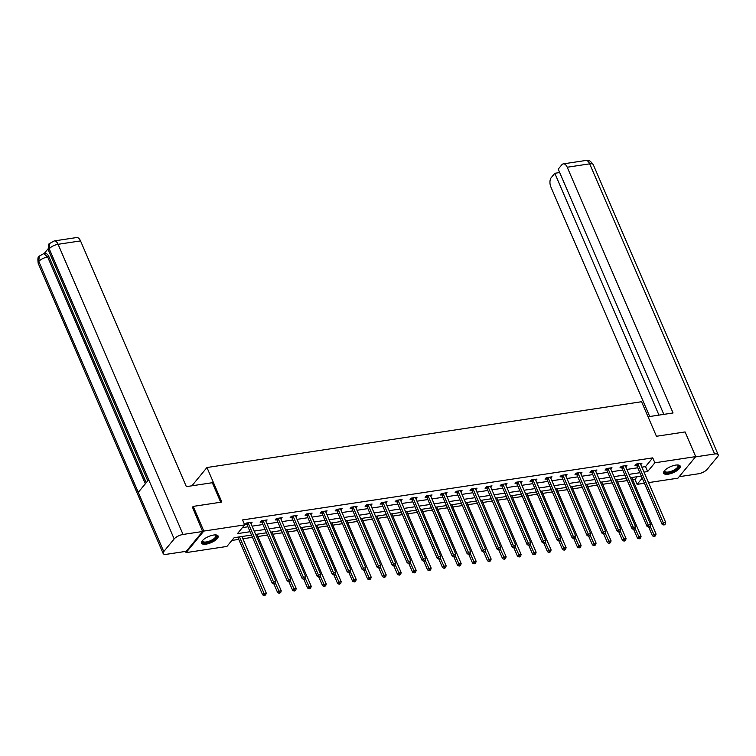<?xml version="1.0" encoding="UTF-8"?>
<svg xmlns="http://www.w3.org/2000/svg" width="756" height="756" viewBox="0 0 756 756"><rect width="100%" height="100%" fill="white"/><g stroke="black" fill="none" stroke-linecap="round" stroke-linejoin="round"><path stroke-width="1.13" d="M213.589 535.05A9.015 3.307 -23.3 0 1 218.115 536.032A9.015 3.307 -23.3 0 1 214.798 540.663A9.015 3.307 -23.3 0 1 206.095 544.14A9.015 3.307 -23.3 0 1 201.569 543.158A9.015 3.307 -23.3 0 1 204.895 538.518A9.015 3.307 -23.3 0 1 213.589 535.05M675.675 465.101A9.015 3.307 -23.3 0 1 680.211 466.083A9.015 3.307 -23.3 0 1 676.885 470.714A9.015 3.307 -23.3 0 1 668.191 474.192A9.015 3.307 -23.3 0 1 663.664 473.209A9.015 3.307 -23.3 0 1 666.981 468.578A9.015 3.307 -23.3 0 1 675.675 465.101M192.279 507.512L193.196 506.397L221.839 502.06L206.964 467.52L641.57 401.729L656.444 436.278L685.087 431.941L695.709 456.615L677.952 478.17L648.535 482.621M644.414 483.245L637.11 484.35L642.222 478.151M632.687 479.767L634.983 479.417L637.11 484.35M231.856 540.436L238.745 539.397M242.865 538.773L252.476 537.318M257.862 536.505L267.463 535.05M272.85 534.237L282.46 532.782M287.847 531.969L297.448 530.514M302.835 529.701L312.445 528.246M317.832 527.423L327.433 525.978M332.829 525.155L342.43 523.7M347.817 522.887L357.427 521.432M362.814 520.619L372.415 519.164M377.802 518.351L387.412 516.896M392.799 516.083L402.4 514.628M407.786 513.806L417.397 512.36M422.784 511.538L432.385 510.083M437.781 509.27L447.382 507.815M452.768 507.002L462.379 505.547M467.766 504.734L477.367 503.279M482.753 502.466L492.364 501.011M497.75 500.188L507.352 498.743M512.738 497.92L522.349 496.465M527.735 495.652L537.336 494.197M542.732 493.385L552.334 491.929M557.72 491.117L567.331 489.661M572.717 488.848L582.318 487.393M587.705 486.58L597.316 485.125M602.702 484.303L612.303 482.857M617.69 482.035L627.3 480.58M251.502 535.068L234.114 537.705L226.913 546.446L186.071 552.627L203.827 531.071L244.67 524.881L237.469 533.623L250.056 531.723M185.541 551.417L186.071 552.627M206.964 467.52L191.901 485.806M634.983 479.417L637.232 476.686M641.872 467.151L645.539 466.603L652.74 457.862L242.544 519.948L244.67 524.881M242.421 527.622L247.94 526.79M252.05 526.167L262.927 524.513M267.048 523.889L277.925 522.245M282.035 521.621L292.912 519.977M297.032 519.353L307.909 517.709M312.03 517.085L322.897 515.441M327.017 514.817L337.894 513.173M342.014 512.549L352.882 510.895M357.002 510.281L367.879 508.627M371.999 508.004L382.876 506.359M386.987 505.736L397.864 504.091M401.984 503.468L412.861 501.823M416.981 501.2L427.849 499.555M431.969 498.932L442.846 497.287M446.966 496.664L457.834 495.01M461.954 494.386L472.831 492.742M476.951 492.118L487.828 490.474M491.939 489.85L502.816 488.206M506.936 487.582L517.813 485.938M521.933 485.314L532.8 483.67M536.921 483.046L547.798 481.392M551.918 480.769L562.785 479.124M566.905 478.501L577.782 476.856M581.903 476.233L592.78 474.588M596.89 473.965L607.767 472.32M611.887 471.697L622.764 470.052M626.875 469.429L637.752 467.775M640.776 464.619L641.957 463.192L636.193 464.061L634.993 465.516L636.543 465.28M625.788 466.887L626.96 465.46L621.196 466.329L619.996 467.794L621.555 467.558M610.791 469.155L611.973 467.728L606.208 468.607L605.008 470.062L606.558 469.826M595.804 471.423L596.975 469.996L591.211 470.875L590.011 472.33L591.57 472.094M580.806 473.7L581.988 472.273L576.214 473.143L575.014 474.598L576.573 474.362M565.819 475.968L566.991 474.541L561.226 475.411L560.026 476.866L561.585 476.63M550.822 478.236L551.993 476.809L546.229 477.679L545.029 479.134L546.588 478.898M535.824 480.504L537.006 479.077L531.241 479.947L530.041 481.402L531.591 481.175M520.837 482.772L522.009 481.345L516.244 482.224L515.044 483.679L516.603 483.443M505.84 485.04L507.021 483.613L501.256 484.492L500.056 485.947L501.606 485.711M490.852 487.318L492.024 485.881L486.259 486.76L485.059 488.215L486.618 487.979M475.855 489.586L477.036 488.159L471.262 489.028L470.062 490.483L471.621 490.247M460.867 491.854L462.039 490.427L456.274 491.296L455.074 492.751L456.633 492.515M445.87 494.122L447.051 492.695L441.277 493.564L440.077 495.019L441.636 494.793M430.873 496.39L432.054 494.963L426.289 495.832L425.089 497.297L426.639 497.061M415.885 498.658L417.057 497.231L411.292 498.109L410.092 499.565L411.651 499.329M400.888 500.935L402.069 499.499L396.305 500.377L395.104 501.833L396.654 501.597M385.9 503.203L387.072 501.776L381.308 502.645L380.107 504.101L381.667 503.865M370.903 505.471L372.084 504.044L366.31 504.913L365.12 506.369L366.669 506.133M355.915 507.739L357.087 506.312L351.323 507.182L350.123 508.637L351.682 508.401M340.918 510.007L342.099 508.58L336.325 509.45L335.125 510.914L336.685 510.678M325.93 512.275L327.102 510.848L321.338 511.727L320.138 513.182L321.687 512.946M310.933 514.543L312.105 513.116L306.341 513.995L305.14 515.45L306.7 515.214M295.936 516.82L297.117 515.394L291.353 516.263L290.153 517.718L291.703 517.482M280.949 519.088L282.12 517.662L276.356 518.531L275.156 519.986L276.715 519.75M265.951 521.356L267.133 519.93L261.368 520.799L260.168 522.254L261.718 522.018M250.964 523.625L252.135 522.198L246.371 523.067L245.171 524.532L246.73 524.295M193.196 506.397L203.827 531.071M652.74 457.862L654.866 462.795L695.709 456.615M643.999 472.094L647.665 471.536L654.866 462.795M254.177 531.099L265.054 529.455M269.174 528.831L280.051 527.178M284.161 526.554L295.038 524.91M299.159 524.286L310.036 522.642M314.146 522.018L325.023 520.374M329.144 519.75L340.02 518.106M344.141 517.482L355.008 515.838M359.128 515.214L370.005 513.56M374.125 512.946L385.002 511.292M389.113 510.669L399.99 509.024M404.11 508.401L414.987 506.756M419.098 506.133L429.975 504.488M434.095 503.865L444.972 502.22M449.092 501.597L459.96 499.952M464.08 499.329L474.957 497.675M479.077 497.051L489.945 495.407M494.065 494.783L504.942 493.139M509.062 492.515L519.939 490.871M524.05 490.247L534.927 488.603M539.047 487.979L549.924 486.335M554.044 485.711L564.912 484.057M569.032 483.434L579.909 481.789M584.029 481.166L594.896 479.521M599.017 478.898L609.894 477.253M614.014 476.63L624.891 474.985M629.001 474.362L639.878 472.717M641.324 476.063L630.447 477.716M626.327 478.331L615.46 479.984M611.339 480.608L600.462 482.252M596.342 482.876L585.465 484.52M581.355 485.144L570.478 486.788M566.357 487.412L555.48 489.056M551.36 489.68L540.493 491.324M536.373 491.948L525.496 493.602M521.375 494.226L510.508 495.87M506.388 496.494L495.511 498.138M491.391 498.762L480.514 500.406M476.403 501.03L465.526 502.674M461.406 503.298L450.529 504.942M446.418 505.566L435.541 507.219M431.421 507.843L420.544 509.487M416.424 510.111L405.556 511.755M401.436 512.379L390.559 514.023M386.439 514.647L375.562 516.291M371.451 516.915L360.574 518.559M356.454 519.183L345.577 520.837M341.466 521.451L330.589 523.105M326.469 523.728L315.592 525.373M311.472 525.996L300.605 527.641M296.484 528.264L285.607 529.909M281.487 530.532L270.62 532.177M266.499 532.8L255.622 534.445M645.539 466.603L647.665 471.536M638.092 464.326L636.892 465.781L662.058 524.201L663.258 522.746L638.092 464.326A1.153 0.879 39.5 0 0 637.866 463.967L637.743 463.825M664.165 524.362L663.692 524.938L664.647 524.796L665.129 524.21L664.165 524.362L663.258 522.746L665.658 522.387L640.493 463.957A1.153 0.879 39.5 0 1 640.408 463.579L640.398 463.428M636.892 465.781A1.153 0.879 39.5 0 0 636.665 465.422L635.843 464.486M662.058 524.201L663.692 524.938M665.129 524.21L665.658 522.387M648.733 527.206L652.456 535.853L653.657 534.397L656.057 534.038L631.723 477.518M650.179 526.327L654.573 536.013L654.091 536.59L655.528 535.862L654.573 536.013M656.057 534.038L655.528 535.862M654.091 536.59L652.456 535.853M677.669 464.968A7.796 2.863 -23.3 0 1 677.726 464.987A7.796 2.863 -23.3 0 1 672.037 471.772A7.796 2.863 -23.3 0 1 664.571 470.648A7.796 2.863 -23.3 0 1 664.6 470.601M664.713 470.468A7.22 2.655 156.7 0 0 664.751 471.224A7.22 2.655 156.7 0 0 671.791 471.064A7.22 2.655 156.7 0 0 678.019 465.507A7.22 2.655 156.7 0 0 677.499 464.959M663.56 472.698A8.949 3.289 156.7 0 0 672.103 472.207A8.949 3.289 156.7 0 0 679.909 465.658M215.573 534.917A7.796 2.863 -23.3 0 1 215.64 534.936A7.796 2.863 -23.3 0 1 209.941 541.721A7.796 2.863 -23.3 0 1 202.476 540.597A7.796 2.863 -23.3 0 1 202.504 540.549M202.617 540.417A7.22 2.655 156.7 0 0 202.655 541.164A7.22 2.655 156.7 0 0 209.695 541.012A7.22 2.655 156.7 0 0 215.923 535.456A7.22 2.655 156.7 0 0 215.403 534.908M201.465 542.647A8.949 3.289 156.7 0 0 210.007 542.156A8.949 3.289 156.7 0 0 217.813 535.607M648.043 416.764L673.057 412.974L567.227 167.237A6.936 3.742 -98.6 0 0 563.305 163.872A6.936 3.742 -98.6 0 0 561.793 164.808L558.221 169.146L663.834 414.373M718.2 454.762A7.106 2.608 156.7 0 0 714.628 453.987L589.671 163.835A6.936 3.742 -98.6 0 0 585.749 160.48C587.894 161.198 588.395 158.231 593.243 164.61L718.2 454.762A7.106 2.608 156.7 0 1 717.586 456.681L707.172 469.325A7.106 2.608 156.7 0 1 698.308 473.804L679.172 476.696M714.628 453.987L695.482 456.889M559.686 172.548L554.809 173.285L551.237 177.632A6.936 3.742 -98.6 0 0 550.907 187.044L649.725 416.509M554.809 173.285L658.958 415.11M220.714 502.23L212.313 482.715L186.363 486.647L80.523 240.909L58.089 244.301L183.046 534.454L202.608 531.496L192.478 507.267M183.046 534.454A7.106 2.608 156.7 0 0 174.182 538.933L148.677 479.72L138.263 492.364L163.768 551.578L174.182 538.933M163.768 551.578A7.106 2.608 156.7 0 0 163.154 553.496A7.106 2.608 156.7 0 0 166.726 554.261L186.288 551.304L202.608 531.496M48.119 248.762L44.179 253.553M54.167 240.947L49.631 243.508L49.225 248.781A7.106 2.608 156.7 0 1 58.089 244.301A6.936 3.742 -98.6 0 0 54.167 240.947L76.611 237.545A6.936 3.742 81.4 0 1 80.523 240.909M48.942 256.775L47.647 256.974L43.735 253.619L45.029 253.421A6.936 3.742 81.4 0 1 48.942 256.775L146.239 482.687M145.332 483.783L47.647 256.974A7.106 2.608 156.7 0 0 38.811 261.425L39.227 256.142L43.735 253.619M623.095 466.594L621.904 468.049L647.06 526.469L648.261 525.014L623.095 466.594A1.153 0.879 39.5 0 0 622.868 466.235L622.755 466.093M649.177 526.63L648.695 527.206L649.659 527.064L650.132 526.478L649.177 526.63L648.261 525.014L650.661 524.655L625.505 466.225A1.153 0.879 39.5 0 1 625.41 465.847L625.41 465.696M621.904 468.049A1.153 0.879 39.5 0 0 621.668 467.69L620.856 466.754M647.06 526.469L648.695 527.206M650.132 526.478L650.661 524.655M608.107 468.862L606.907 470.317L632.073 528.746L633.273 527.282L608.107 468.862A1.153 0.879 39.5 0 0 607.881 468.503L607.758 468.37M634.18 528.898L633.698 529.483L635.144 528.756L634.18 528.898L633.273 527.282L635.673 526.923L610.508 468.493A1.153 0.879 39.5 0 1 610.423 468.115L610.413 467.964M606.907 470.317A1.153 0.879 39.5 0 0 606.681 469.958L605.858 469.022M632.073 528.746L633.698 529.483L637.459 538.13L638.659 536.675L641.069 536.306L616.726 479.786M635.144 528.756L635.673 526.923M635.191 528.595L639.576 538.281L639.094 538.867L640.54 538.14L639.576 538.281M641.069 536.306L640.54 538.14M639.094 538.867L637.459 538.13M618.748 531.742L622.471 540.398L623.672 538.943L626.072 538.574L601.729 482.054M620.194 530.873L624.579 540.549L624.106 541.135L625.543 540.408L624.579 540.549M626.072 538.574L625.543 540.408M624.106 541.135L622.471 540.398M593.11 471.13L591.91 472.585L617.076 531.014L618.276 529.559L593.11 471.13A1.153 0.879 39.5 0 0 592.884 470.771L592.77 470.638M619.192 531.166L618.71 531.751L620.147 531.024L619.192 531.166L618.276 529.559L620.676 529.191L595.52 470.771A1.153 0.879 39.5 0 1 595.426 470.383L595.426 470.232M591.91 472.585A1.153 0.879 39.5 0 0 591.683 472.226L590.861 471.29M617.076 531.014L618.71 531.751M620.147 531.024L620.676 529.191M578.123 473.398L576.923 474.853L602.078 533.282L603.279 531.827L578.123 473.398A1.153 0.879 39.5 0 0 577.896 473.039L577.773 472.906M604.195 533.434L603.713 534.019L605.159 533.292L604.195 533.434L603.279 531.827L605.688 531.459L580.523 473.039A1.153 0.879 39.5 0 1 580.438 472.661L580.428 472.5M576.923 474.853A1.153 0.879 39.5 0 0 576.696 474.503L575.874 473.558M602.078 533.282L603.713 534.019M605.159 533.292L605.688 531.459M563.125 475.666L561.925 477.13L587.091 535.55L588.291 534.095L563.125 475.666A1.153 0.879 39.5 0 0 562.899 475.316L562.776 475.174M589.198 535.702L588.726 536.288L590.162 535.56L589.198 535.702L588.291 534.095L590.691 533.727L565.526 475.307A1.153 0.879 39.5 0 1 565.441 474.929L565.431 474.777M561.925 477.13A1.153 0.879 39.5 0 0 561.699 476.771L560.876 475.826M587.091 535.55L588.726 536.288L592.487 544.934L593.687 543.479L596.087 543.11L571.744 486.599M590.162 535.56L590.691 533.727M603.751 534.01L607.474 542.666L608.674 541.211L611.084 540.842L586.741 484.331M605.197 533.141L609.591 542.817L609.109 543.403L610.555 542.676L609.591 542.817M611.084 540.842L610.555 542.676M609.109 543.403L607.474 542.666M590.209 535.409L594.594 545.085L594.121 545.671L595.558 544.944L594.594 545.085M596.087 543.11L595.558 544.944M594.121 545.671L592.487 544.934M573.766 538.555L577.49 547.202L578.69 545.747L581.09 545.388L556.756 488.867M575.212 537.677L579.606 547.363L579.124 547.939L580.561 547.212L579.606 547.363M581.09 545.388L580.561 547.212M579.124 547.939L577.49 547.202M548.138 477.943L546.938 479.399L572.094 537.818L573.294 536.363L548.138 477.943A1.153 0.879 39.5 0 0 547.911 477.584L547.788 477.442M574.21 537.979L573.728 538.555L574.692 538.414L575.174 537.828L574.21 537.979L573.294 536.363L575.703 536.004L550.538 477.575A1.153 0.879 39.5 0 1 550.444 477.197L550.444 477.045M546.938 479.399A1.153 0.879 39.5 0 0 546.711 479.039L545.889 478.104M572.094 537.818L573.728 538.555M575.174 537.828L575.703 536.004M558.769 540.823L562.502 549.47L563.702 548.015L566.102 547.656L541.759 491.135M560.224 539.945L564.609 549.631L564.127 550.207L565.573 549.48L564.609 549.631M566.102 547.656L565.573 549.48M564.127 550.207L562.502 549.47M533.141 480.211L531.94 481.666L557.106 540.086L558.306 538.631L533.141 480.211A1.153 0.879 39.5 0 0 532.914 479.852L532.791 479.71M559.213 540.247L558.741 540.823L559.695 540.682L560.177 540.096L559.213 540.247L558.306 538.631L560.706 538.272L535.541 479.843A1.153 0.879 39.5 0 1 535.456 479.465L535.446 479.313M531.94 481.666A1.153 0.879 39.5 0 0 531.714 481.307L530.892 480.372M557.106 540.086L558.741 540.823M560.177 540.096L560.706 538.272M543.781 543.091L547.505 551.748L548.705 550.283L551.105 549.924L526.771 493.403M545.227 542.213L549.621 551.899L549.139 552.485L550.576 551.757L549.621 551.899M551.105 549.924L550.576 551.757M549.139 552.485L547.505 551.748M518.153 482.479L516.953 483.935L542.109 542.364L543.309 540.899L518.153 482.479A1.153 0.879 39.5 0 0 517.917 482.12L517.803 481.988M544.225 542.515L543.744 543.101L544.707 542.95L545.18 542.364L544.225 542.515L543.309 540.899L545.709 540.54L520.553 482.111A1.153 0.879 39.5 0 1 520.459 481.733L520.459 481.581M516.953 483.935A1.153 0.879 39.5 0 0 516.717 483.575L515.904 482.64M542.109 542.364L543.744 543.101M545.18 542.364L545.709 540.54M528.784 545.36L532.507 554.016L533.708 552.56L536.117 552.192L511.774 495.671M530.24 544.49L534.624 554.167L534.142 554.753L535.588 554.025L534.624 554.167M536.117 552.192L535.588 554.025M534.142 554.753L532.507 554.016M503.156 484.747L501.956 486.202L527.121 544.632L528.321 543.177L503.156 484.747A1.153 0.879 39.5 0 0 502.929 484.388L502.806 484.256M529.228 544.783L528.746 545.369L530.192 544.641L529.228 544.783L528.321 543.177L530.721 542.808L505.556 484.388A1.153 0.879 39.5 0 1 505.471 484.001L505.462 483.849M501.956 486.202A1.153 0.879 39.5 0 0 501.729 485.843L500.907 484.908M527.121 544.632L528.746 545.369M530.192 544.641L530.721 542.808M513.797 547.627L517.52 556.284L518.72 554.828L521.12 554.46L496.777 497.949M515.242 546.758L519.637 556.435L519.155 557.021L520.591 556.293L519.637 556.435M521.12 554.46L520.591 556.293M519.155 557.021L517.52 556.284M488.159 487.015L486.958 488.47L512.124 546.9L513.324 545.445L488.159 487.015A1.153 0.879 39.5 0 0 487.932 486.656L487.818 486.524M514.241 547.051L513.759 547.637L515.195 546.909L514.241 547.051L513.324 545.445L515.724 545.076L490.568 486.656A1.153 0.879 39.5 0 1 490.474 486.278L490.474 486.117M486.958 488.47A1.153 0.879 39.5 0 0 486.732 488.111L485.91 487.176M512.124 546.9L513.759 547.637M515.195 546.909L515.724 545.076M498.799 549.895L502.523 558.552L503.723 557.096L506.133 556.728L481.789 500.217M500.245 549.026L504.639 558.703L504.157 559.289L505.603 558.561L504.639 558.703M506.133 556.728L505.603 558.561M504.157 559.289L502.523 558.552M473.171 489.283L471.971 490.738L497.127 549.168L498.327 547.713L473.171 489.283A1.153 0.879 39.5 0 0 472.944 488.924L472.821 488.792M499.243 549.319L498.762 549.905L500.207 549.177L499.243 549.319L498.327 547.713L500.737 547.344L475.571 488.924A1.153 0.879 39.5 0 1 475.486 488.546L475.477 488.395M471.971 490.738A1.153 0.879 39.5 0 0 471.744 490.389L470.922 489.444M497.127 549.168L498.762 549.905M500.207 549.177L500.737 547.344M482.139 551.436L483.339 549.981L458.174 491.561L456.974 493.016L482.139 551.436L483.774 552.173L485.21 551.445L483.774 552.173L487.535 560.82L488.735 559.364L491.135 559.005L466.792 502.485M485.257 551.294L489.642 560.98L489.17 561.557L490.606 560.829L489.642 560.98M491.135 559.005L490.606 560.829M489.17 561.557L487.535 560.82M458.174 491.561A1.153 0.879 39.5 0 0 457.947 491.202L457.834 491.06M484.256 551.596L483.339 549.981L485.739 549.621L460.584 491.192A1.153 0.879 39.5 0 1 460.489 490.814L460.48 490.663M456.974 493.016A1.153 0.879 39.5 0 0 456.747 492.657L455.925 491.721M485.21 551.445L485.739 549.621M468.815 554.441L472.538 563.088L473.738 561.632L476.138 561.273L451.805 504.753M470.26 553.562L474.655 563.248L474.173 563.825L475.618 563.097L474.655 563.248M476.138 561.273L475.618 563.097M474.173 563.825L472.538 563.088M443.186 493.829L441.986 495.284L467.142 553.704L468.342 552.249L443.186 493.829A1.153 0.879 39.5 0 0 442.959 493.47L442.836 493.328M469.259 553.865L468.777 554.441L469.741 554.299L470.223 553.713L469.259 553.865L468.342 552.249L470.752 551.889L445.586 493.46A1.153 0.879 39.5 0 1 445.492 493.082L445.492 492.931M441.986 495.284A1.153 0.879 39.5 0 0 441.759 494.925L440.937 493.989M467.142 553.704L468.777 554.441M470.223 553.713L470.752 551.889M453.817 556.709L457.55 565.365L458.75 563.9L461.151 563.541L436.807 507.021M455.273 555.83L459.657 565.516L459.175 566.102L460.621 565.365L459.657 565.516M461.151 563.541L460.621 565.365M459.175 566.102L457.55 565.365M428.189 496.097L426.989 497.552L452.154 555.981L453.354 554.517L428.189 496.097A1.153 0.879 39.5 0 0 427.962 495.738L427.839 495.605M454.261 556.132L453.789 556.709L454.743 556.567L455.225 555.981L454.261 556.132L453.354 554.517L455.755 554.157L430.589 495.728A1.153 0.879 39.5 0 1 430.504 495.35L430.495 495.199M426.989 497.552A1.153 0.879 39.5 0 0 426.762 497.193L425.94 496.257M452.154 555.981L453.789 556.709M455.225 555.981L455.755 554.157M437.157 558.249L438.357 556.794L413.201 498.365L412.001 499.82L437.157 558.249L438.792 558.986L440.238 558.259L438.792 558.986L442.553 567.633L443.753 566.178L446.153 565.809L421.82 509.289M440.275 558.098L444.67 567.784L444.188 568.37L445.624 567.643L444.67 567.784M446.153 565.809L445.624 567.643M444.188 568.37L442.553 567.633M413.201 498.365A1.153 0.879 39.5 0 0 412.965 498.006L412.852 497.873M439.274 558.4L438.357 556.794L440.757 556.425L415.602 497.996A1.153 0.879 39.5 0 1 415.507 497.618L415.507 497.467M412.001 499.82A1.153 0.879 39.5 0 0 411.765 499.461L410.952 498.525M440.238 558.259L440.757 556.425M423.832 561.245L427.556 569.901L428.756 568.446L431.166 568.077L406.822 511.566M425.288 560.376L429.673 570.052L429.191 570.638L430.636 569.911L429.673 570.052M431.166 568.077L430.636 569.911M429.191 570.638L427.556 569.901M398.204 500.633L397.004 502.088L422.169 560.517L423.369 559.062L398.204 500.633A1.153 0.879 39.5 0 0 397.977 500.274L397.854 500.141M424.277 560.668L423.795 561.254L425.241 560.527L424.277 560.668L423.369 559.062L425.77 558.693L400.604 500.274A1.153 0.879 39.5 0 1 400.519 499.896L400.51 499.735M397.004 502.088A1.153 0.879 39.5 0 0 396.777 501.729L395.955 500.793M422.169 560.517L423.795 561.254M425.241 560.527L425.77 558.693M408.845 563.513L412.568 572.169L413.768 570.714L416.169 570.345L391.825 513.834M410.291 562.644L414.685 572.32L414.203 572.906L415.639 572.179L414.685 572.32M416.169 570.345L415.639 572.179M414.203 572.906L412.568 572.169M383.207 502.901L382.007 504.356L407.172 562.785L408.372 561.33L383.207 502.901A1.153 0.879 39.5 0 0 382.98 502.542L382.867 502.409M409.289 562.937L408.807 563.522L409.771 563.381L410.243 562.795L409.289 562.937L408.372 561.33L410.773 560.961L385.617 502.542A1.153 0.879 39.5 0 1 385.522 502.164L385.522 502.003M382.007 504.356A1.153 0.879 39.5 0 0 381.78 504.006L380.958 503.061M407.172 562.785L408.807 563.522M410.243 562.795L410.773 560.961M392.184 565.053L393.375 563.598L368.219 505.169L367.019 506.633L392.184 565.053L393.81 565.79L395.256 565.063L393.81 565.79L397.571 574.437L398.771 572.982L401.181 572.623L376.838 516.102M395.293 564.912L399.688 574.598L399.206 575.174L400.652 574.447L399.688 574.598M401.181 572.623L400.652 574.447M399.206 575.174L397.571 574.437M368.219 505.169A1.153 0.879 39.5 0 0 367.992 504.819L367.87 504.677M394.292 565.204L393.375 563.598L395.785 563.239L370.62 504.81A1.153 0.879 39.5 0 1 370.534 504.432L370.525 504.28M367.019 506.633A1.153 0.879 39.5 0 0 366.792 506.274L365.97 505.329M395.256 565.063L395.785 563.239M378.85 568.058L382.583 576.705L383.783 575.25L386.184 574.891L361.84 518.37M380.306 567.18L384.691 576.866L384.218 577.442L385.654 576.715L384.691 576.866M386.184 574.891L385.654 576.715M384.218 577.442L382.583 576.705M353.222 507.446L352.022 508.901L377.187 567.321L378.387 565.866L353.222 507.446A1.153 0.879 39.5 0 0 352.995 507.087L352.882 506.945M379.304 567.482L378.822 568.058L379.777 567.917L380.259 567.331L379.304 567.482L378.387 565.866L380.788 565.507L355.632 507.078A1.153 0.879 39.5 0 1 355.537 506.7L355.537 506.548M352.022 508.901A1.153 0.879 39.5 0 0 351.795 508.542L350.973 507.607M377.187 567.321L378.822 568.058M380.259 567.331L380.788 565.507M363.863 570.326L367.586 578.983L368.786 577.518L371.187 577.159L346.853 520.638M365.309 569.448L369.703 579.134L369.221 579.71L370.667 578.983L369.703 579.134M371.187 577.159L370.667 578.983M369.221 579.71L367.586 578.983M338.234 509.714L337.034 511.169L362.19 569.589L363.39 568.134L338.234 509.714A1.153 0.879 39.5 0 0 338.008 509.355L337.885 509.213M364.307 569.75L363.825 570.326L364.789 570.185L365.271 569.599L364.307 569.75L363.39 568.134L365.8 567.775L340.635 509.346A1.153 0.879 39.5 0 1 340.55 508.968L340.54 508.816M337.034 511.169A1.153 0.879 39.5 0 0 336.807 510.81L335.985 509.875M362.19 569.589L363.825 570.326M365.271 569.599L365.8 567.775M348.866 572.594L352.598 581.251L353.799 579.795L356.199 579.427L331.856 522.906M350.321 571.716L354.706 581.402L354.224 581.988L355.67 581.26L354.706 581.402M356.199 579.427L355.67 581.26M354.224 581.988L352.598 581.251M323.237 511.982L322.037 513.437L347.202 571.867L348.403 570.402L323.237 511.982A1.153 0.879 39.5 0 0 323.01 511.623L322.888 511.491M349.31 572.018L348.837 572.604L350.274 571.876L349.31 572.018L348.403 570.402L350.803 570.043L325.638 511.614A1.153 0.879 39.5 0 1 325.553 511.236L325.543 511.084M322.037 513.437A1.153 0.879 39.5 0 0 321.81 513.078L320.988 512.143M347.202 571.867L348.837 572.604M350.274 571.876L350.803 570.043M333.878 574.862L337.601 583.519L338.801 582.063L341.202 581.695L316.868 525.174M335.324 573.993L339.718 583.67L339.236 584.256L340.672 583.528L339.718 583.67M341.202 581.695L340.672 583.528M339.236 584.256L337.601 583.519M308.25 514.25L307.049 515.705L332.205 574.135L333.405 572.679L308.25 514.25A1.153 0.879 39.5 0 0 308.013 513.891L307.9 513.759M334.322 574.286L333.84 574.872L335.286 574.144L334.322 574.286L333.405 572.679L335.806 572.311L310.65 513.891A1.153 0.879 39.5 0 1 310.555 513.504L310.555 513.352M307.049 515.705A1.153 0.879 39.5 0 0 306.813 515.346L306 514.411M332.205 574.135L333.84 574.872M335.286 574.144L335.806 572.311M318.881 577.13L322.614 585.787L323.804 584.331L326.214 583.963L301.871 527.452M320.336 576.261L324.721 585.938L324.239 586.524L325.685 585.796L324.721 585.938M326.214 583.963L325.685 585.796M324.239 586.524L322.614 585.787M293.252 516.518L292.052 517.973L317.218 576.403L318.418 574.947L293.252 516.518A1.153 0.879 39.5 0 0 293.026 516.159L292.903 516.027M319.325 576.554L318.852 577.14L320.289 576.412L319.325 576.554L318.418 574.947L320.818 574.579L295.653 516.159A1.153 0.879 39.5 0 1 295.568 515.781L295.558 515.62M292.052 517.973A1.153 0.879 39.5 0 0 291.825 517.624L291.003 516.679M317.218 576.403L318.852 577.14M320.289 576.412L320.818 574.579M303.893 579.408L307.616 588.055L308.817 586.599L311.217 586.24L286.874 529.72M305.339 578.529L309.733 588.206L309.251 588.792L310.688 588.064L309.733 588.206M311.217 586.24L310.688 588.064M309.251 588.792L307.616 588.055M278.255 518.786L277.055 520.251L302.22 578.671L303.421 577.215L278.255 518.786A1.153 0.879 39.5 0 0 278.028 518.436L277.915 518.295M304.337 578.822L303.855 579.408L304.819 579.266L305.292 578.68L304.337 578.822L303.421 577.215L305.821 576.847L280.665 518.427A1.153 0.879 39.5 0 1 280.57 518.049L280.57 517.898M277.055 520.251A1.153 0.879 39.5 0 0 276.828 519.892L276.016 518.947M302.22 578.671L303.855 579.408M305.292 578.68L305.821 576.847M288.896 581.676L292.619 590.323L293.819 588.867L296.229 588.508L271.886 531.988M290.351 580.797L294.736 590.483L294.254 591.06L295.7 590.332L294.736 590.483M296.229 588.508L295.7 590.332M294.254 591.06L292.619 590.323M263.268 521.064L262.067 522.519L287.233 580.939L288.433 579.483L263.268 521.064A1.153 0.879 39.5 0 0 263.041 520.704L262.918 520.563M289.34 581.099L288.858 581.676L289.822 581.534L290.304 580.948L289.34 581.099L288.433 579.483L290.833 579.124L265.668 520.695A1.153 0.879 39.5 0 1 265.583 520.317L265.573 520.166M262.067 522.519A1.153 0.879 39.5 0 0 261.841 522.16L261.018 521.224M287.233 580.939L288.858 581.676M290.304 580.948L290.833 579.124M273.899 583.944L277.632 592.591L278.832 591.135L281.232 590.776L256.889 534.256M275.354 583.065L279.739 592.751L279.266 593.328L280.703 592.6L279.739 592.751M281.232 590.776L280.703 592.6M279.266 593.328L277.632 592.591M248.27 523.332L247.07 524.787L272.236 583.207L273.436 581.751L248.27 523.332A1.153 0.879 39.5 0 0 248.044 522.972L247.93 522.831M274.352 583.367L273.87 583.944L274.834 583.802L275.307 583.216L274.352 583.367L273.436 581.751L275.836 581.392L250.68 522.963A1.153 0.879 39.5 0 1 250.586 522.585L250.586 522.434M247.07 524.787A1.153 0.879 39.5 0 0 246.843 524.428L246.021 523.492M272.236 583.207L273.87 583.944M275.307 583.216L275.836 581.392M237.781 537.147L262.634 594.868L263.835 593.403L266.235 593.044L241.901 536.524M239.501 536.892L264.751 595.019L264.269 595.605L265.715 594.877L264.751 595.019M266.235 593.044L265.715 594.877M264.269 595.605L262.634 594.868M637.866 463.967L636.665 465.422M593.243 164.61A7.106 2.608 156.7 0 0 589.671 163.835L567.227 167.237M49.631 243.508C48.365 243.687 48.025 246.069 48.63 250.671A7.106 2.608 156.7 0 1 49.225 248.781L148.677 479.72M138.263 492.364L38.811 261.425A7.106 2.608 156.7 0 0 38.197 263.343L163.154 553.496M622.868 466.235L621.668 467.69M607.881 468.503L606.681 469.958M592.884 470.771L591.683 472.226M577.896 473.039L576.696 474.503M562.899 475.316L561.699 476.771M547.911 477.584L546.711 479.039M532.914 479.852L531.714 481.307M517.917 482.12L516.717 483.575M502.929 484.388L501.729 485.843M487.932 486.656L486.732 488.111M472.944 488.924L471.744 490.389M457.947 491.202L456.747 492.657M442.959 493.47L441.759 494.925M427.962 495.738L426.762 497.193M412.965 498.006L411.765 499.461M397.977 500.274L396.777 501.729M382.98 502.542L381.78 504.006M367.992 504.819L366.792 506.274M352.995 507.087L351.795 508.542M338.008 509.355L336.807 510.81M323.01 511.623L321.81 513.078M308.013 513.891L306.813 515.346M293.026 516.159L291.825 517.624M278.028 518.436L276.828 519.892M263.041 520.704L261.841 522.16M248.044 522.972L246.843 524.428M563.305 163.872L585.749 160.48M48.63 250.671L147.76 480.835M39.227 256.142C37.923 256.369 37.583 258.769 38.197 263.343"/></g></svg>
